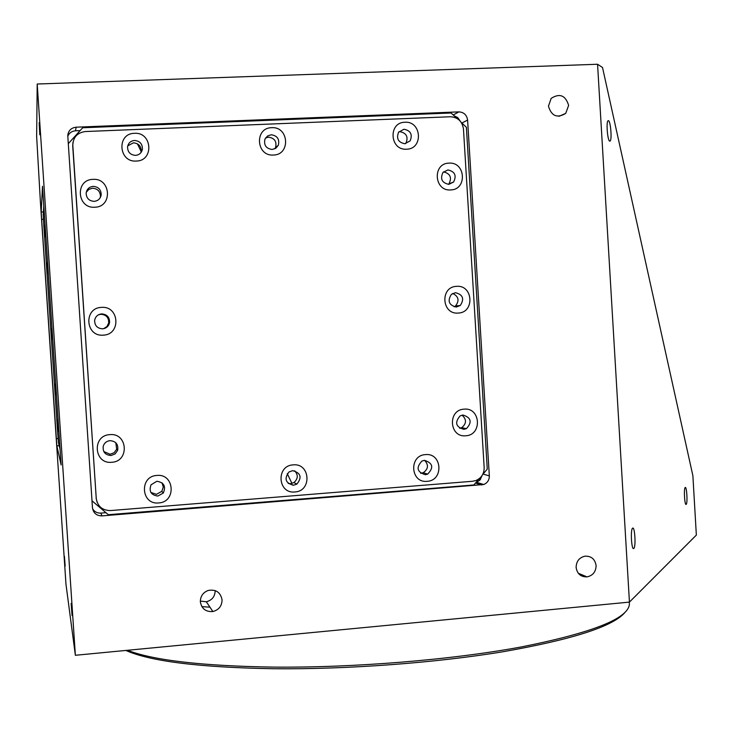 <?xml version="1.0" encoding="UTF-8"?>
<svg xmlns="http://www.w3.org/2000/svg" width="733" height="733" viewBox="0 0 733 733"><rect width="100%" height="100%" fill="white"/><g stroke="black" fill="none" stroke-linecap="round" stroke-linejoin="round"><path stroke-width="1.1" d="M624.69 612.761C612.623 626.568 572.189 639.533 503.379 651.674C435.915 662.852 347.781 669.458 273.931 668.743C199.77 667.47 150.402 661.368 125.829 650.437M127.423 650.281C153.564 660.36 202.097 665.967 273.015 667.103C353.957 667.882 451.601 659.856 521.3 646.946C591.907 632.9 627.943 618.716 629.39 604.395L629.299 602.123M71.128 603.341L72.072 615.583L71.128 603.341M64.431 556.347L65.164 566.105L64.431 556.347M39.811 134.79L39.161 122.713L39.811 134.79M576.12 567.434C577.146 573.811 580.774 576.963 586.996 576.889C592.869 575.597 595.902 571.832 596.103 565.601C595.013 559.05 591.256 555.916 584.852 556.191C579.189 557.63 576.275 561.377 576.12 567.434M548.458 106.184C551.482 116.135 557.245 118.526 565.729 113.368L568.634 105.378C565.5 95.299 559.682 92.972 551.152 98.396L548.458 106.184M200.356 601.82C201.621 608.766 205.79 612 212.863 611.533C218.865 609.911 221.934 606.008 222.062 599.832C220.496 592.218 215.841 589.103 208.117 590.477C202.959 592.53 200.375 596.314 200.356 601.82M200.338 601.097L206.312 601.775C212.066 600.235 215.016 596.506 215.181 590.587M686.198 504.341L686.216 504.322C687.765 503.269 686.729 485.933 685.208 487.518L685.181 487.537C683.623 488.572 684.686 506.063 686.198 504.341M609.691 141.139L610.14 141.029C612.101 139.618 610.607 121.238 608.482 120.661L608.005 120.762C606.035 122.154 607.575 140.754 609.691 141.139M633.788 548.44L633.825 548.403C636.061 546.781 634.796 525.982 632.597 528.181L632.542 528.218C630.288 529.822 631.589 550.84 633.788 548.44M61.123 464.96L42.496 186.274L41.204 212.011L41.634 219.424L56.835 445.82L61.123 464.96M602.517 67.491L692.887 475.744L696.35 535.099L629.436 602.105L597.56 64.257L602.517 67.491M629.436 602.105L75.371 655.284L65.97 584.238L40.388 201.749L36.65 136.512L37.2 84.02L597.56 64.257M478.731 479.226L480.692 479.162M92.578 508.757C94.465 511.79 97.214 513.237 100.842 513.1L105.964 512.688M92.468 507.822C93.366 513.109 96.527 515.803 101.951 515.895L483.762 484.522C487.472 482.9 489.332 480.023 489.332 475.882L467.599 120.065C466.793 114.925 463.87 112.195 458.84 111.883L76.168 127.185C71.138 127.817 68.334 130.621 67.766 135.614L92.468 507.822M80.108 130.621L75.472 130.804C71.797 131.115 69.232 132.939 67.775 136.274M460.141 121.009L457.74 117.601L454.066 115.768M475.919 482.561L479.858 480.216L482.076 475.57M75.371 655.284L37.2 84.02M141.341 152.052L137.419 143.815M287.263 473.665L291.954 483.423M292.568 484.705L292.834 485.246M58.209 431.361L57.33 419.817L58.209 431.361M55.406 394.895L54.563 383.808L55.406 394.895M50.98 328.805L51.585 339.727L50.98 328.805M44.429 225.242L45.08 237.126L44.429 225.242M46.555 262.597L47.187 273.977L46.555 262.597M43.852 205.277L43.22 214.851L43.852 225.966L57.623 431.856L58.448 442.695L60.198 449.723M271.677 127.689C254.241 127.734 256.083 156.477 273.418 155.039C290.79 154.938 288.976 126.333 271.677 127.689M271.21 134.762L267.453 136.026L264.961 139.105C263.669 145.134 266.061 148.588 272.145 149.468L275.81 148.258L278.302 145.308C279.749 139.224 277.386 135.706 271.21 134.762M274.82 148.826L275.535 147.58C276.973 141.57 274.628 138.097 268.525 137.163L265.584 137.941M404.918 122.246C387.986 122.283 389.745 150.604 406.586 149.202C423.463 149.111 421.732 120.918 404.918 122.246M403.965 129.237L398.578 132.252C396.15 138.61 398.248 142.44 404.863 143.732L410.15 140.855C412.725 134.469 410.663 130.593 403.965 129.237M405.541 143.668L405.954 143.146C408.492 136.833 406.458 133.003 399.833 131.656L398.944 131.757M449.027 163.129C432.268 163.239 434 191.405 450.676 189.929C467.388 189.765 465.675 161.736 449.027 163.129M447.918 169.937L443.007 172.392C439.974 178.861 441.907 182.847 448.807 184.349L453.599 182.022C456.787 175.535 454.891 171.504 447.918 169.937M456.586 286.346C439.873 286.685 441.596 314.75 458.226 313.064C474.902 312.67 473.188 284.725 456.586 286.346M455.459 292.687L451.372 294.364C447.249 300.97 448.898 305.203 456.338 307.054L460.26 305.505C464.575 298.899 462.972 294.629 455.459 292.687M464.126 409.151C447.451 409.72 449.173 437.693 465.757 435.778C482.387 435.164 480.683 407.31 464.126 409.151M462.963 415.034L460.159 415.868C454.497 422.419 455.724 426.918 463.842 429.355L466.445 428.622C472.327 422.126 471.163 417.59 462.963 415.034M425.497 454.607C408.675 455.257 410.425 483.322 427.147 481.324C443.914 480.61 442.191 452.673 425.497 454.607M424.471 460.342L421.988 461.02C415.895 467.553 417.013 472.116 425.36 474.709L427.614 474.141C433.954 467.672 432.91 463.073 424.471 460.342M420.623 473.298L423.234 472.712C428.338 469.065 428.796 464.942 424.618 460.333M293.154 464.869C275.846 465.556 277.67 494.024 294.886 491.971C312.139 491.238 310.343 462.889 293.154 464.869M292.614 470.659L288.958 471.988C283.973 478.777 285.504 483.194 293.539 485.228L296.874 484.11C302.225 477.348 300.805 472.867 292.614 470.659M288.225 483.441L290.616 483.652L293.906 482.552C298.093 478.841 298.349 474.92 294.675 470.797M156.908 475.442C139.078 476.148 140.983 505.046 158.704 502.939C176.479 502.169 174.601 473.408 156.908 475.442M156.862 481.269L151.044 484.797C148.744 491.33 151.007 495.077 157.833 496.058L163.294 493.034C166.134 486.364 163.99 482.442 156.862 481.269M150.87 492.42L156.422 494.335L161.819 491.348L163.294 487.106L162.039 482.836M109.877 434.632C91.863 435.265 93.797 464.328 111.709 462.285C129.659 461.598 127.753 432.672 109.877 434.632M110.014 440.643C106.523 441.101 104.251 442.998 103.206 446.333C102.684 452.004 105.277 455.065 111.004 455.514L115.099 453.938L117.637 450.374C118.554 444.464 116.016 441.22 110.014 440.643M103.811 451.555L110.115 454.258L114.174 452.701L116.684 449.173L115.796 442.741M101.456 307.393C83.397 307.778 85.34 336.942 103.298 335.146C121.293 334.688 119.387 305.661 101.456 307.393M101.63 313.898C97.727 314.411 95.4 316.583 94.63 320.403C94.676 325.654 97.333 328.457 102.62 328.824C106.358 328.347 108.667 326.295 109.556 322.657C109.721 317.252 107.082 314.329 101.63 313.898M103.591 328.696L106.963 326.524L108.686 322.932C108.85 317.581 106.239 314.695 100.852 314.274L98.387 314.842M92.99 179.365C74.885 179.512 76.828 208.777 94.832 207.219C112.882 207.008 110.958 177.881 92.99 179.365M93.192 186.374C89.105 186.888 86.751 189.169 86.137 193.2C86.402 198.258 89.087 200.979 94.181 201.346C98.158 200.86 100.494 198.67 101.209 194.776C101.081 189.6 98.414 186.796 93.192 186.374M100.174 197.818L100.439 196.517C100.311 191.405 97.672 188.638 92.514 188.225L88.812 189.407L86.256 192.293M134.478 133.305C116.52 133.36 118.444 162.524 136.292 161.058C154.187 160.939 152.299 131.913 134.478 133.305M134.524 140.461C130.712 140.883 128.403 142.944 127.579 146.664C127.533 151.988 130.162 154.892 135.495 155.378C139.197 154.975 141.496 152.986 142.385 149.395C142.578 143.98 139.957 141.002 134.524 140.461M140.883 152.693L141.148 151.658C141.341 146.298 138.748 143.356 133.369 142.825L127.744 145.867M92.001 500.795L108.328 514.703L473.885 484.962L479.116 478.759M482.68 474.544L487.271 469.102L466.38 127.258L461.314 122.53M463.467 129.017C462.257 121.312 457.878 117.225 450.328 116.758L85.349 131.537C77.267 132.673 73.089 137.282 72.814 145.381L96.252 498.477C97.599 506.393 102.327 510.434 110.445 510.571L472.666 481.26L475.974 480.509C481.453 478.044 484.183 473.747 484.174 467.627L463.467 129.017M72.961 142.349L72.714 145.904L96.252 498.477M96.096 498.083L97.077 502.242M459.747 428.347L461.653 427.706C466.591 423.647 466.729 419.468 462.074 415.162M454.158 306.834L455.532 305.954C459.582 300.622 458.647 296.444 452.719 293.447M448.44 184.359L448.944 183.846C452.087 177.523 450.264 173.538 443.465 171.888M456.796 118.315L451.097 112.992L82.692 127.762L68.27 143.686M43.412 211.91L41.204 212.011M43.43 219.332L41.634 219.424M58.09 438.508L56.294 438.636M59.19 445.691L56.844 445.866M100.842 513.1L101.951 515.895M75.472 130.804L76.168 127.185M453.223 114.98L458.84 111.883M461.872 123.052L467.599 120.065M483.056 474.095L489.332 475.882M475.497 483.065L481.663 484.98M580.628 575.396L582.387 574.965M201.85 606.612L209.959 607.199M68.875 143.017L68.224 143.045M578.3 573.261L586.996 576.889M558.995 116.318L565.729 113.368M206.312 601.775L212.863 611.533M609.599 141.084L610.14 141.029M633.239 548.412L633.825 548.403M59.181 445.646L56.835 445.82M476.661 482.332L483.762 484.522M141.148 151.658L142.385 149.395M100.439 196.517L101.209 194.776M108.686 322.932L109.556 322.657M116.684 449.173L117.637 450.374M161.819 491.348L163.294 493.034M293.906 482.552L296.874 484.11M423.234 472.712L427.614 474.141M461.653 427.706L466.445 428.622M455.532 305.954L460.26 305.505M448.944 183.846L453.599 182.022M405.954 143.146L410.15 140.855M275.535 147.58L278.302 145.308"/></g></svg>

